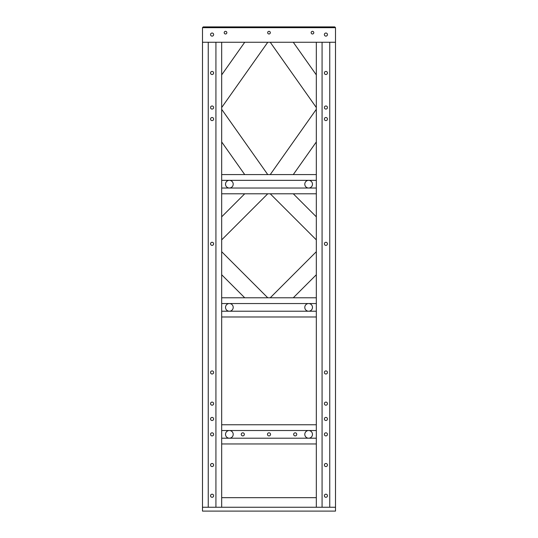 <?xml version="1.0" encoding="UTF-8"?>
<svg xmlns="http://www.w3.org/2000/svg" width="538" height="538" viewBox="0 0 538 538"><rect width="100%" height="100%" fill="white"/><g stroke="black" fill="none" stroke-linecap="round" stroke-linejoin="round"><path stroke-width="0.81" d="M202.49 188.031L202.49 180.338M335.51 188.024L335.51 180.344M213.633 372.457A1.547 1.547 0 0 0 212.086 370.917A1.547 1.547 0 0 0 210.546 372.457A1.547 1.547 0 0 0 212.086 374.004A1.547 1.547 0 0 0 213.633 372.457M213.633 243.835A1.547 1.547 0 0 0 212.086 242.288A1.547 1.547 0 0 0 210.546 243.835A1.547 1.547 0 0 0 212.086 245.375A1.547 1.547 0 0 0 213.633 243.835M213.633 107.533A1.547 1.547 0 0 0 212.086 105.986A1.547 1.547 0 0 0 210.546 107.533A1.547 1.547 0 0 0 212.086 109.073A1.547 1.547 0 0 0 213.633 107.533M213.633 434.361A1.547 1.547 0 0 0 212.086 432.821A1.547 1.547 0 0 0 210.546 434.361A1.547 1.547 0 0 0 212.086 435.908A1.547 1.547 0 0 0 213.633 434.361M213.633 403.648A1.547 1.547 0 0 0 212.086 402.101A1.547 1.547 0 0 0 210.546 403.648A1.547 1.547 0 0 0 212.086 405.188A1.547 1.547 0 0 0 213.633 403.648M213.633 495.74A1.547 1.547 0 0 0 212.086 494.2A1.547 1.547 0 0 0 210.546 495.74A1.547 1.547 0 0 0 212.086 497.287A1.547 1.547 0 0 0 213.633 495.74M213.633 465.027A1.547 1.547 0 0 0 212.086 463.48A1.547 1.547 0 0 0 210.546 465.027A1.547 1.547 0 0 0 212.086 466.567A1.547 1.547 0 0 0 213.633 465.027M213.633 418.954A1.547 1.547 0 0 0 212.086 417.407A1.547 1.547 0 0 0 210.546 418.954A1.547 1.547 0 0 0 212.086 420.494A1.547 1.547 0 0 0 213.633 418.954M213.633 72.973A1.547 1.547 0 0 0 212.086 71.433A1.547 1.547 0 0 0 210.546 72.973A1.547 1.547 0 0 0 212.086 74.52A1.547 1.547 0 0 0 213.633 72.973M213.633 119.046A1.547 1.547 0 0 0 212.086 117.506A1.547 1.547 0 0 0 210.546 119.046A1.547 1.547 0 0 0 212.086 120.593A1.547 1.547 0 0 0 213.633 119.046M202.49 111.258L202.49 42.26L335.51 42.26L335.51 507.26L202.49 507.26L202.49 111.258M215.926 42.26L208.246 42.26L208.246 507.26L215.926 507.26L215.926 42.26M221.683 507.26L221.683 443.958L316.317 443.958L316.317 507.26M221.683 443.958L221.683 316.983L316.317 316.983L316.317 443.958M221.683 316.983L221.683 193.788L316.317 193.788L316.317 316.983M221.683 193.788L221.683 42.26M327.454 372.457A1.547 1.547 0 0 0 325.914 370.917A1.547 1.547 0 0 0 324.367 372.457A1.547 1.547 0 0 0 325.914 374.004A1.547 1.547 0 0 0 327.454 372.457M327.454 243.835A1.547 1.547 0 0 0 325.914 242.288A1.547 1.547 0 0 0 324.367 243.835A1.547 1.547 0 0 0 325.914 245.375A1.547 1.547 0 0 0 327.454 243.835M327.454 107.533A1.547 1.547 0 0 0 325.914 105.986A1.547 1.547 0 0 0 324.367 107.533A1.547 1.547 0 0 0 325.914 109.073A1.547 1.547 0 0 0 327.454 107.533M327.454 434.361A1.547 1.547 0 0 0 325.914 432.821A1.547 1.547 0 0 0 324.367 434.361A1.547 1.547 0 0 0 325.914 435.908A1.547 1.547 0 0 0 327.454 434.361M327.454 403.648A1.547 1.547 0 0 0 325.914 402.101A1.547 1.547 0 0 0 324.367 403.648A1.547 1.547 0 0 0 325.914 405.188A1.547 1.547 0 0 0 327.454 403.648M327.454 495.74A1.547 1.547 0 0 0 325.914 494.2A1.547 1.547 0 0 0 324.367 495.74A1.547 1.547 0 0 0 325.914 497.287A1.547 1.547 0 0 0 327.454 495.74M327.454 465.027A1.547 1.547 0 0 0 325.914 463.48A1.547 1.547 0 0 0 324.367 465.027A1.547 1.547 0 0 0 325.914 466.567A1.547 1.547 0 0 0 327.454 465.027M327.454 418.954A1.547 1.547 0 0 0 325.914 417.407A1.547 1.547 0 0 0 324.367 418.954A1.547 1.547 0 0 0 325.914 420.494A1.547 1.547 0 0 0 327.454 418.954M327.454 72.973A1.547 1.547 0 0 0 325.914 71.433A1.547 1.547 0 0 0 324.367 72.973A1.547 1.547 0 0 0 325.914 74.52A1.547 1.547 0 0 0 327.454 72.973M327.454 119.046A1.547 1.547 0 0 0 325.914 117.506A1.547 1.547 0 0 0 324.367 119.046A1.547 1.547 0 0 0 325.914 120.593A1.547 1.547 0 0 0 327.454 119.046M329.754 42.26L322.074 42.26L322.074 507.26L329.754 507.26L329.754 42.26M221.683 188.024L316.317 188.024L316.317 180.344L308.637 180.344A3.84 3.84 0 0 0 304.797 184.184A3.84 3.84 0 0 0 308.637 188.024A3.84 3.84 0 0 0 312.477 184.184A3.84 3.84 0 0 0 308.637 180.344L229.363 180.344A3.84 3.84 0 0 0 225.523 184.184A3.84 3.84 0 0 0 229.363 188.024A3.84 3.84 0 0 0 233.203 184.184A3.84 3.84 0 0 0 229.363 180.344L221.683 180.344L221.683 174.588L316.317 174.588L316.317 180.344L316.317 42.26M313.802 32.657A1.332 1.332 0 0 0 312.477 31.332A1.332 1.332 0 0 0 311.146 32.657A1.332 1.332 0 0 0 312.477 33.988A1.332 1.332 0 0 0 313.802 32.657M270.332 32.657A1.332 1.332 0 0 0 269 31.332A1.332 1.332 0 0 0 267.668 32.657A1.332 1.332 0 0 0 269 33.988A1.332 1.332 0 0 0 270.332 32.657M226.854 32.657A1.332 1.332 0 0 0 225.523 31.332A1.332 1.332 0 0 0 224.198 32.657A1.332 1.332 0 0 0 225.523 33.988A1.332 1.332 0 0 0 226.854 32.657M327.454 34.58A1.547 1.547 0 0 0 325.914 33.033A1.547 1.547 0 0 0 324.367 34.58A1.547 1.547 0 0 0 325.914 36.12A1.547 1.547 0 0 0 327.454 34.58M213.633 34.58A1.547 1.547 0 0 0 212.086 33.033A1.547 1.547 0 0 0 210.546 34.58A1.547 1.547 0 0 0 212.086 36.12A1.547 1.547 0 0 0 213.633 34.58M335.51 27.667L202.49 27.667L203.256 26.9L334.744 26.9L335.51 27.667L335.51 42.26M202.49 27.667L202.49 42.26M221.683 497.663L316.317 497.663M202.49 507.26L202.49 511.1L335.51 511.1L335.51 507.26M308.637 303.546A3.84 3.84 0 0 0 304.797 307.386A3.84 3.84 0 0 0 308.637 311.226A3.84 3.84 0 0 0 312.477 307.386A3.84 3.84 0 0 0 308.637 303.546L316.317 303.546L316.317 297.783L221.683 297.783L221.683 303.546L229.363 303.546A3.84 3.84 0 0 0 225.523 307.386A3.84 3.84 0 0 0 229.363 311.226A3.84 3.84 0 0 0 233.203 307.386A3.84 3.84 0 0 0 229.363 303.546L308.637 303.546M316.317 188.024L316.317 193.788M270.547 434.361A1.547 1.547 0 0 0 269 432.821A1.547 1.547 0 0 0 267.453 434.361A1.547 1.547 0 0 0 269 435.908A1.547 1.547 0 0 0 270.547 434.361M308.637 430.521A3.84 3.84 0 0 0 304.797 434.361A3.84 3.84 0 0 0 308.637 438.201A3.84 3.84 0 0 0 312.477 434.361A3.84 3.84 0 0 0 308.637 430.521L316.317 430.521L316.317 424.764L221.683 424.764L221.683 430.521L229.363 430.521A3.84 3.84 0 0 0 225.523 434.361A3.84 3.84 0 0 0 229.363 438.201A3.84 3.84 0 0 0 233.203 434.361A3.84 3.84 0 0 0 229.363 430.521L308.637 430.521M296.741 434.361A1.547 1.547 0 0 0 295.194 432.821A1.547 1.547 0 0 0 293.654 434.361A1.547 1.547 0 0 0 295.194 435.908A1.547 1.547 0 0 0 296.741 434.361M244.346 434.361A1.547 1.547 0 0 0 242.806 432.821A1.547 1.547 0 0 0 241.259 434.361A1.547 1.547 0 0 0 242.806 435.908A1.547 1.547 0 0 0 244.346 434.361M221.683 251.71L267.763 297.783M244.723 297.783L221.683 274.75M270.237 193.788L316.317 239.861M316.317 216.821L293.277 193.788M267.763 174.588L221.683 109.315M221.683 141.951L244.723 174.588M267.763 42.26L221.683 107.533M221.683 74.896L244.723 42.26M270.237 174.588L316.317 109.315M316.317 141.951L293.277 174.588M267.763 193.788L221.683 239.861M221.683 216.821L244.723 193.788M316.317 251.71L270.237 297.783L293.277 297.783L316.317 274.75M270.237 42.26L316.317 107.533M316.317 74.896L293.277 42.26M221.683 311.226L316.317 311.226M221.683 438.201L316.317 438.201"/></g></svg>
